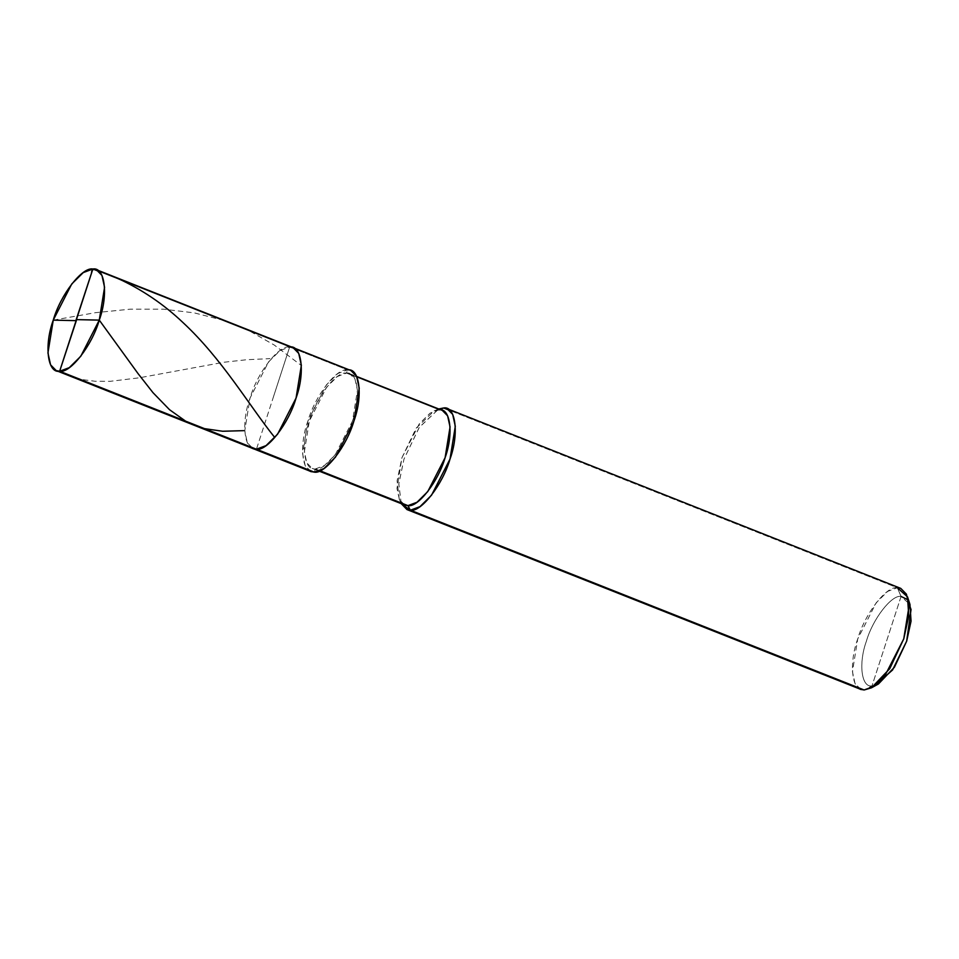 <?xml version="1.0" encoding="UTF-8"?>
<svg xmlns="http://www.w3.org/2000/svg" width="959" height="959" viewBox="0 0 959 959"><rect width="100%" height="100%" fill="white"/><g stroke="black" fill="none" stroke-linecap="round" stroke-linejoin="round"><path stroke-width="0.72" stroke-dasharray="4.79 3.6" d="M289.654 346.978L347.53 369.91L289.654 346.978L256.437 449.208C244.305 451.509 240.781 423.41 250.023 398.117C257.216 372.823 279.009 344.701 289.654 346.978L273.039 398.093L289.654 346.978L280.016 350.574L268.508 361.963L250.023 398.117L244.737 430.891L247.35 442.794L253.032 448.584L247.35 442.794L244.737 430.891L250.023 398.117L268.508 361.963L280.016 350.574L289.654 346.978L99.161 271.505L289.654 346.978C279.009 344.701 257.216 372.823 250.023 398.117C240.781 423.41 244.305 451.509 256.437 449.208L289.654 346.978L293.046 347.602M860.738 689.365L855.056 683.563L852.443 671.672L857.73 638.886L876.214 602.743L887.722 591.355L897.36 587.759L449.903 410.476L897.36 587.759L901.064 596.438C891.75 594.448 872.69 619.058 866.397 641.187C858.305 663.316 861.386 687.903 872.007 685.889L901.064 596.438L909.959 604.422M310.908 471.516L305.226 465.726L302.612 453.823L307.899 421.049L326.384 384.895L337.892 373.507L347.53 369.91L350.922 370.534M404.77 505.045L399.435 499.615L396.978 488.455L401.941 457.731L419.275 423.842L430.052 413.161L439.09 409.793L346.487 373.111L337.448 376.479L326.671 387.148L309.337 421.049L304.375 451.773L306.832 462.933L312.166 468.364L319.994 470.785L315.343 468.951C303.979 471.097 300.67 444.748 309.337 421.049C316.086 397.338 336.513 370.977 346.487 373.111L347.53 369.91L346.487 373.111C357.863 370.953 361.159 397.302 352.492 421.013C345.755 444.712 325.329 471.085 315.343 468.951L314.312 472.14L315.343 468.951L324.382 465.571L335.159 454.902L352.492 421.013L357.455 390.277L355.01 379.129L349.675 373.686L346.487 373.111L439.09 409.793L442.279 410.38M439.09 409.793L434.163 410.884L416.158 428.158L401.941 457.731L397.11 480.819L399.208 499.124L402.049 503.295M878.432 683.983L872.007 685.889C861.386 687.903 858.305 663.316 866.397 641.187C872.69 619.058 891.75 594.448 901.064 596.438L897.36 587.759L900.753 588.382M901.064 596.438L872.007 685.889L864.143 689.989L872.007 685.889L875.159 685.385M347.53 369.91C336.885 367.633 315.091 395.755 307.899 421.049C298.657 446.331 302.181 474.441 314.312 472.14M401.234 503.655L398.824 483.732L403.979 459.109L419.143 427.558L438.743 408.978L419.371 427.223L403.979 459.109L398.8 484.067L401.234 503.655M897.36 587.759C886.715 585.481 864.922 613.604 857.73 638.886C848.487 664.179 852.012 692.278 864.143 689.989M53.248 320.15L95.349 312.694L130.58 309.146L163.306 309.158L194.233 312.874L222.8 320.186L250.071 331.275L274.358 345.108L300.455 364.84M185.626 421.157L194.605 425.436L204.519 428.637M59.65 371.241L71.517 376.611L82.354 379.596L94.893 381.238L110.513 381.286L139.415 377.786L223.855 362.25L246.763 359.721L270.054 358.63M349.675 373.686L356.676 376.467M312.166 468.364L319.167 471.133M434.163 410.884L438.347 409.145M399.208 499.124L401.054 503.259"/><path stroke-width="1.44" d="M59.65 371.241L92.867 269.011C104.999 266.722 108.523 294.821 99.268 320.114C92.088 345.396 70.295 373.519 59.65 371.241L69.288 367.645L80.784 356.257L99.268 320.114L104.567 287.328L101.954 275.437L96.26 269.635L92.867 269.011L99.161 271.505L92.867 269.011L59.65 371.241C47.518 373.542 43.994 345.444 53.248 320.15C60.429 294.857 82.222 266.734 92.867 269.011L83.229 272.608L71.733 283.996L53.248 320.15L47.95 352.924L50.563 364.828L56.257 370.618L59.65 371.241L256.437 449.208L59.65 371.241L76.492 320.138M96.26 269.635L293.046 347.602L298.728 353.403L301.354 365.295L296.055 398.069L277.571 434.223L266.075 445.611L256.437 449.208C267.082 451.485 288.863 423.363 296.055 398.069C305.298 372.787 301.773 344.689 289.654 346.978C301.773 344.689 305.298 372.787 296.055 398.069C288.863 423.363 267.082 451.485 256.437 449.208L253.032 448.584L256.437 449.208L266.075 445.611L277.571 434.223L296.055 398.069L301.354 365.295L298.728 353.403L293.046 347.602L289.654 346.978M293.046 347.602L350.922 370.534L356.616 376.324L359.229 388.227L353.931 421.001L335.446 457.155L323.95 468.543L314.312 472.14L256.437 449.208L314.312 472.14C324.957 474.417 346.738 446.295 353.931 421.001C363.173 395.719 359.649 367.621 347.53 369.91M356.676 376.467L442.279 410.38L447.613 415.81L450.059 426.971L445.096 457.695L427.762 491.583L416.985 502.264L407.947 505.633L319.994 470.785L407.947 505.633C417.932 507.767 438.359 481.406 445.096 457.695C453.763 433.983 450.466 407.647 439.09 409.793L443.597 407.971C455.729 405.681 459.253 433.78 450.011 459.073C442.818 484.355 421.025 512.478 410.38 510.212L407.947 505.633L404.77 505.045L319.167 471.133M447.002 408.606L900.753 588.382L906.435 594.172L909.06 606.076L903.762 638.85L885.277 675.004L873.781 686.392L864.143 689.989L410.38 510.212L420.018 506.616L431.526 495.216L450.011 459.073L455.297 426.299L452.684 414.396L447.002 408.606L443.597 407.971L449.903 410.476L443.597 407.971L439.09 409.793M402.049 503.295L407.947 505.633L410.38 510.212L864.143 689.989L871.491 687.807L889.748 668.675L903.762 638.85L908.76 616.002L907.514 596.87L897.36 587.759M907.514 596.87L909.959 604.422L911.05 621.156L906.675 641.151L894.411 667.248L878.432 683.983L871.491 687.807M875.159 685.385L892.565 669.981L906.675 641.151L911.05 609.528L907.454 599.567L901.064 596.438M314.312 472.14L310.908 471.516L56.257 370.618M410.38 510.212L401.234 503.655L406.988 509.577L410.38 510.212M438.743 408.978L443.597 407.971L438.743 408.978M864.143 689.989L860.738 689.365L406.988 509.577M76.097 320.642L53.248 320.15M76.037 320.126L91.489 273.183C91.644 267.993 95.217 269.383 98.777 270.918L117.525 278.29C141.716 289.342 163.533 304.099 182.977 322.56C222.02 358.798 249.136 405.429 274.238 436.86M76.432 319.623L99.268 320.114L138 373.531L152.984 392.663L169.539 409.709L185.626 421.157M204.519 428.637L222.56 431.25L243.85 430.651"/></g></svg>
